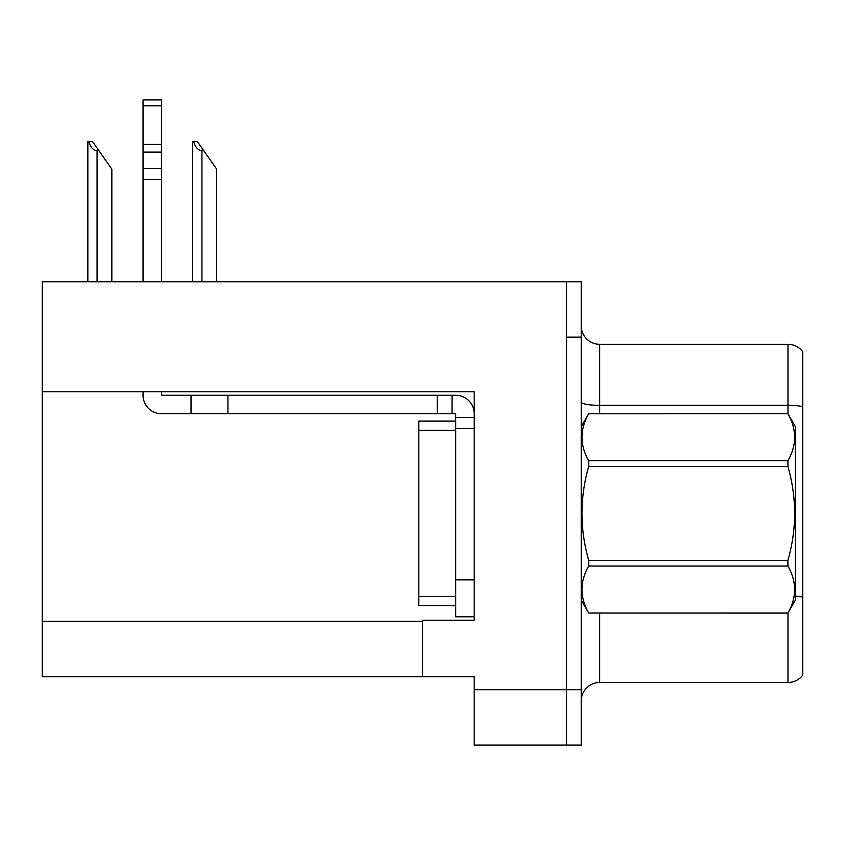 <?xml version="1.0" encoding="UTF-8"?>
<svg xmlns="http://www.w3.org/2000/svg" width="845" height="845" viewBox="0 0 845 845"><rect width="100%" height="100%" fill="white"/><g stroke="black" fill="none" stroke-linecap="round" stroke-linejoin="round"><path stroke-width="1.27" d="M474.182 428.499L474.182 579.86L455.719 579.86L455.719 616.776L474.182 616.776L474.182 579.86L474.182 620.283L422.5 620.283L422.5 676.771L42.25 676.771L42.25 391.763L474.182 391.763L474.182 428.499L455.719 428.499L455.719 413.733L452.033 413.733L452.033 395.27L455.719 395.27A18.463 18.463 0 0 1 474.182 413.744M422.5 676.771L474.182 676.771L474.182 745.068L566.477 745.068L566.477 689.689L566.477 745.068L581.244 745.068L581.244 689.689L566.477 689.689L566.477 281.755L42.25 281.755L42.25 391.763M802.75 351.71A18.463 18.463 0 0 0 787.984 344.327A18.463 18.463 0 0 1 802.75 351.71L802.75 675.113A18.463 18.463 0 0 1 787.984 682.496L599.707 682.496A18.463 18.463 0 0 0 581.244 700.949M566.477 281.755L581.244 281.755L581.244 337.123L566.477 337.123L566.477 689.689L474.182 689.689M802.75 407.903L802.75 675.113M581.244 337.123L581.244 689.689M802.75 406.625A18.463 3.2 180 0 0 787.984 405.336L787.984 344.327L599.707 344.327A18.463 18.463 0 0 1 581.244 325.864A18.463 18.463 0 0 0 599.707 344.327L599.707 413.733M193.558 141.464L197.297 141.464L203.761 150.695L201.923 150.695C198.11 150.399 195.322 147.326 193.558 141.464L192.692 141.464L192.692 281.755M216.69 281.755L216.69 169.158L203.761 150.695M88.704 141.464L92.454 141.464L98.918 150.695L97.069 150.695C93.256 150.399 90.468 147.326 88.704 141.464L87.848 141.464L87.848 281.755M111.836 281.755L111.836 169.158L98.918 150.695M143.037 391.763L143.037 395.27A18.463 18.463 0 0 0 161.49 413.733L191.023 413.733L191.023 395.27L452.033 395.27M474.182 417.419L455.719 417.419M455.719 579.86L455.73 421.116L418.803 421.116L418.803 605.707L455.719 605.707M455.719 616.776L474.182 616.776M191.023 413.733L437.266 413.733L437.266 395.27M452.033 413.733L437.266 413.733M161.49 391.763L161.49 395.27L191.023 395.27M143.037 281.755L143.037 179.393L161.49 179.393L161.49 281.755M161.49 105.826L143.037 105.826L143.037 99.932L161.49 99.932L161.49 179.393M143.037 179.393L143.037 168.567L161.49 168.567M161.49 152.121L143.037 152.121L143.037 105.826M143.037 152.121L143.037 168.567M161.49 144.347L143.037 144.347M581.244 426.651L588.701 413.733L787.91 413.733L795.367 426.651L795.367 600.161L787.91 613.037C796.846 597.436 796.846 581.772 787.91 566.055L588.701 566.055C579.765 581.645 579.765 597.309 588.701 613.037L787.91 613.09M787.91 413.733L588.701 413.786C579.765 429.387 579.765 445.04 588.701 460.768L588.701 466.429C579.765 497.673 579.765 528.991 588.701 560.393L588.701 566.055M588.701 460.768L787.91 460.768C796.846 445.178 796.846 429.513 787.91 413.786M787.91 460.768L787.91 466.429L588.701 466.429M588.701 560.393L787.91 560.393C796.846 528.991 796.846 497.673 787.91 466.429M787.91 560.393L787.91 566.055M581.244 600.161L588.701 613.09M588.701 613.037L787.91 613.037M42.25 621.392L422.5 621.392M599.707 613.09L599.707 682.496M787.984 413.86L787.984 405.336L599.707 405.336A18.463 3.2 0 0 1 581.244 402.135M802.75 597.119A18.463 3.2 180 0 0 795.367 596.105M787.984 682.496L787.984 612.952M201.923 281.755L201.923 150.695M97.069 281.755L97.069 150.695M227.939 413.733L227.939 395.27M418.803 596.475L455.719 596.475M418.803 430.348L455.719 430.348"/></g></svg>
